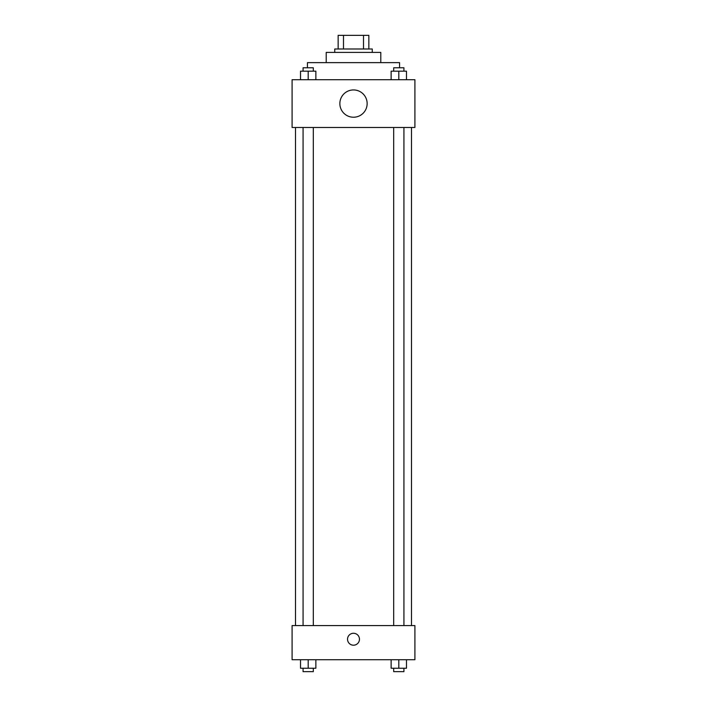 <?xml version="1.0" encoding="UTF-8"?>
<svg xmlns="http://www.w3.org/2000/svg" width="707" height="707" viewBox="0 0 707 707"><rect width="100%" height="100%" fill="white"/><g stroke="black" fill="none" stroke-linecap="round" stroke-linejoin="round"><path stroke-width="1.06" d="M343.487 48.995L343.487 35.35L338.149 35.35L338.149 48.995L338.149 35.35M343.487 35.35L368.851 35.35L368.851 48.995M363.513 48.995L363.513 35.35M334.738 52.406L334.738 48.995L372.262 48.995L372.262 52.406M326.21 62.64L326.21 52.406L380.79 52.406L380.79 62.64M307.439 67.766L307.439 62.64L399.561 62.64L399.561 67.766M292.088 79.705L414.912 79.705L414.912 127.472L292.088 127.472L292.088 79.705M353.5 117.229A13.645 13.645 0 0 1 341.684 96.762A13.645 13.645 0 0 1 365.316 96.762A13.645 13.645 0 0 1 353.5 117.229M292.088 625.589L414.912 625.589L414.912 659.711L292.088 659.711L292.088 625.589M353.5 645.208A5.974 5.974 0 0 1 348.33 636.256A5.974 5.974 0 0 1 358.67 636.256A5.974 5.974 0 0 1 353.5 645.208M391.13 659.711L391.13 668.239L406.481 668.239L406.481 659.711L406.481 668.239M398.81 668.239L398.81 659.711M403.927 668.239L403.927 671.65L393.693 671.65L393.693 668.239M300.519 659.711L300.519 668.239L315.87 668.239L315.87 659.711L315.87 668.239M308.19 668.239L308.19 659.711M313.307 668.239L313.307 671.65L303.073 671.65L303.073 668.239M391.13 79.705L391.13 71.177L406.481 71.177L406.481 79.705L406.481 71.177M398.81 79.705L398.81 71.177M403.927 71.177L403.927 67.766L393.693 67.766L393.693 71.177M300.519 79.705L300.519 71.177L315.87 71.177L315.87 79.705L315.87 71.177M308.19 79.705L308.19 71.177M313.307 71.177L313.307 67.766L303.073 67.766L303.073 71.177M411.501 625.589L411.501 127.472M295.499 625.589L295.499 127.472M393.693 127.472L393.693 625.589M403.927 127.472L403.927 625.589M313.307 625.589L313.307 127.472M303.073 625.589L303.073 127.472"/></g></svg>

